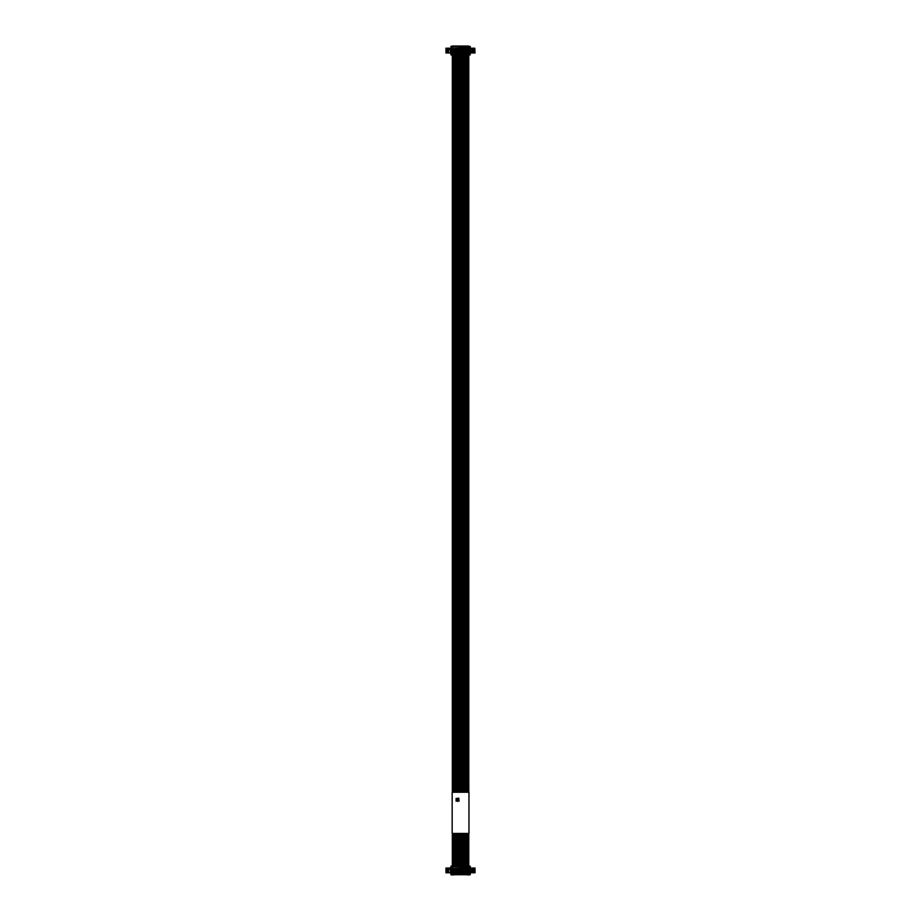 <?xml version="1.0" encoding="UTF-8"?>
<svg xmlns="http://www.w3.org/2000/svg" width="921" height="921" viewBox="0 0 921 921"><rect width="100%" height="100%" fill="white"/><g stroke="black" fill="none" stroke-linecap="round" stroke-linejoin="round"><path stroke-width="1.38" d="M468.639 874.72L452.361 874.72M450.979 874.72L452.361 874.95M468.639 874.95L470.021 874.72M452.361 873.891L468.639 873.891M468.156 874.144L468.156 874.95M452.844 874.144L452.844 874.95M450.979 866.201L451.958 866.201M470.021 866.201L452.441 866.684L451.958 865.867M468.075 865.867L452.441 865.867L451.958 866.926M448.423 868.019L448.423 872.797L447.261 872.797L447.261 868.019L450.91 868.019M447.261 868.019L445.96 868.019L445.96 872.797L447.261 872.797M450.91 872.797L448.423 872.797M472.577 872.797L472.577 868.019L474.799 868.019L474.799 872.797L475.04 868.019L475.04 872.797L470.228 872.797M470.159 868.019L470.159 869.528M471.068 869.528L471.068 872.797L470.562 868.019M471.022 868.019L472.577 868.019M469.042 866.926L468.559 865.867M450.438 868.019L450.093 869.528M446.201 868.019L446.201 872.797L446.201 868.019M450.438 869.528L450.841 868.019L450.841 869.528M452.338 867.985L452.338 866.857L468.801 866.857L468.801 866.201L470.228 866.201L470.228 867.985L458.831 867.985M464.437 867.985L468.927 868.468L452.211 868.468L452.211 870.909L451.774 868.031L450.91 867.985L450.91 874.72L452.706 874.72L452.706 874.064M460.73 867.985L461.835 867.985M464.161 867.985L462.791 867.985M470.228 869.528L470.228 870.414L469.411 870.414L469.411 867.985M469.733 870.909L468.927 870.909L470.171 870.472L470.171 872.889L470.228 870.414L470.228 874.72L468.916 874.72M468.801 866.857L468.801 867.985M450.91 867.985L450.91 866.201L452.338 866.201L452.338 866.857M450.91 870.414L451.774 870.472L450.91 870.414L451.727 870.414L451.727 867.985M470.228 870.414L469.365 870.472L469.365 868.031L452.211 868.468M452.211 870.909L450.956 870.472L450.956 872.889L470.228 872.935L450.91 872.935L469.733 872.44M468.421 874.064L468.421 874.72M468.927 870.909L468.927 868.468M452.338 872.935L452.338 874.064L468.801 874.064L468.801 872.935M451.394 870.909L451.394 872.44M454.249 870.679L454.249 872.302L452.464 872.302L452.464 870.679L454.249 870.679L454.249 872.302M456.309 870.679L456.309 872.302L454.525 872.302L454.525 870.679L456.309 870.679L456.309 872.302M458.37 870.679L458.37 872.302L456.586 872.302L456.586 870.679L458.37 870.679L458.37 872.302M460.431 870.679L460.431 872.302L458.646 872.302L458.646 870.679L460.431 870.679L460.431 872.302M462.492 870.679L462.492 872.302L460.707 872.302L460.707 870.679L462.492 870.679L462.492 872.302M464.552 870.679L464.552 872.302L462.768 872.302L462.768 870.679L464.552 870.679L464.552 872.302M456.309 868.618L456.309 870.241L454.525 870.241L454.525 868.618L456.309 868.618L456.309 870.241M458.37 868.618L458.37 870.241L456.586 870.241L456.586 868.618L458.37 868.618L458.37 870.241M460.431 868.618L460.431 870.241L458.646 870.241L458.646 868.618L460.431 868.618L460.431 870.241M462.492 868.618L462.492 870.241L460.707 870.241L460.707 868.618L462.492 868.618L462.492 870.241M464.552 868.618L464.552 870.241L462.768 870.241L462.768 868.618L464.552 868.618L464.552 870.241M466.613 868.618L466.613 870.241L464.829 870.241L464.829 868.618L466.613 868.618L466.613 870.241M454.249 868.618L454.249 870.241L452.464 870.241L452.464 868.618L454.249 868.618L454.249 870.241M466.613 870.679L466.613 872.302L464.829 872.302L464.829 870.679L466.613 870.679L466.613 872.302M468.662 868.618L468.662 870.241L466.878 870.241L466.878 868.618L468.662 868.618L468.662 870.241M468.662 870.679L468.662 872.302L466.878 872.302L466.878 870.679L468.662 870.679L468.662 872.302M453.811 871.865L452.902 871.865L452.464 870.679M452.902 871.116L453.811 871.116M455.872 871.865L454.962 871.865L454.525 870.679M454.962 871.116L455.872 871.116M456.586 872.302L457.887 871.819L457.023 871.865L456.586 870.679M457.023 871.116L457.933 871.116M459.993 871.865L459.084 871.865L458.646 870.679M459.084 871.116L459.993 871.116M462.054 871.865L461.145 871.865L460.707 870.679M461.145 871.116L462.054 871.116M464.115 871.865L463.205 871.865L462.768 870.679M463.205 871.116L464.115 871.116M455.872 869.804L454.962 869.804L454.525 868.618M454.962 869.056L455.872 869.056M457.933 869.804L457.023 869.804L456.586 868.618M457.023 869.056L457.933 869.056L457.069 869.758L457.887 869.102M459.993 869.804L459.084 869.804L458.646 868.618M459.084 869.056L459.993 869.056M462.054 869.804L461.145 869.804L460.707 868.618M461.145 869.056L462.054 869.056M464.115 869.804L463.205 869.804L462.768 868.618M463.205 869.056L464.115 869.056M466.176 869.804L465.266 869.804L464.829 868.618M465.266 869.056L466.176 869.056M453.811 869.804L452.902 869.804L452.464 868.618M452.902 869.056L453.811 869.056M466.176 871.865L465.266 871.865L464.829 870.679M465.266 871.116L466.176 871.116M468.225 869.804L467.327 869.804L466.878 868.618M467.373 869.102L468.179 869.758L467.373 869.102L468.225 869.056M468.225 871.865L467.327 871.865L466.878 870.679M467.327 871.116L468.225 871.116M453.765 871.162L452.959 871.819L453.765 871.162M455.826 871.162L455.009 871.819L455.826 871.162M457.887 871.819L457.887 871.162L457.069 871.819M459.947 871.162L459.13 871.819L459.947 871.162M462.008 871.162L461.191 871.819L462.008 871.162M464.057 871.162L463.251 871.819L464.057 871.162M455.009 869.758L455.826 869.102L455.009 869.758M459.13 869.758L459.947 869.102L459.13 869.758M461.191 869.758L462.008 869.102L461.191 869.758M463.251 869.758L464.057 869.102L463.251 869.758M465.312 869.758L466.118 869.102L465.312 869.758M452.959 869.758L453.765 869.102L452.959 869.758M466.118 871.162L465.312 871.819L466.118 871.162M468.639 54.892L452.361 54.892M450.979 54.892L452.361 55.133M468.639 55.133L470.021 54.892M452.361 54.074L468.639 54.074M468.156 54.316L468.156 55.133M452.844 54.316L452.844 55.133M450.979 46.384L451.958 46.384M470.021 46.384L452.441 46.856L451.958 46.05M468.075 46.05L452.441 46.05L451.958 47.109M448.423 48.203L448.423 52.981L447.261 52.981L447.261 48.203L450.91 48.203L450.91 54.892L452.706 54.892L452.706 54.247M447.261 48.203L445.96 48.203L445.96 52.981L447.261 52.981M450.91 52.981L448.423 52.981M474.799 52.981L474.799 48.203L475.04 52.981L470.228 52.981M470.159 49.711L470.562 48.203L470.159 49.711L470.24 48.203L458.831 48.168M470.159 48.203L470.228 46.384L468.801 46.384L468.927 48.652L452.211 48.652L452.211 51.081L450.91 46.384L452.338 46.384L452.338 47.029L468.801 47.029M471.068 49.711L471.068 52.981L470.562 48.203M471.022 48.203L474.799 48.203M469.042 47.109L468.559 46.05M450.438 48.203L450.093 49.711M446.201 48.203L446.201 52.981M450.438 49.711L450.841 48.203L450.841 49.711M460.834 48.168L461.835 48.168M463.77 48.168L462.664 48.168M465.024 48.168L468.801 48.168M470.228 49.711L470.228 50.597L469.411 50.597L469.411 48.168M469.733 51.081L468.927 51.081L470.171 50.643L470.171 53.061L470.228 50.597L470.228 54.892L468.421 54.892L468.421 54.247M452.338 48.168L452.338 47.029M450.91 50.597L451.774 50.643L450.91 50.597L451.727 50.597L451.727 48.168M470.228 50.597L469.365 50.643L469.365 48.214L452.211 48.652M450.91 53.107L450.956 50.643L450.956 53.061L470.228 53.107L450.91 53.107L470.228 53.107M468.927 51.081L468.927 48.652M452.338 53.107L452.338 54.247L468.801 54.247L468.801 53.107M452.211 51.081L451.394 51.081M451.394 52.624L469.733 52.624M454.249 50.862L454.249 52.485L452.464 52.485L452.464 50.862L454.249 50.862L454.249 52.485M456.309 50.862L456.309 52.485L454.525 52.485L454.525 50.862L456.309 50.862L456.309 52.485M458.37 50.862L458.37 52.485L456.586 52.485L456.586 50.862L458.37 50.862L458.37 52.485M460.431 50.862L460.431 52.485L458.646 52.485L458.646 50.862L460.431 50.862L460.431 52.485M462.492 50.862L462.492 52.485L460.707 52.485L460.707 50.862L462.492 50.862L462.492 52.485M464.552 50.862L464.552 52.485L462.768 52.485L462.768 50.862L464.552 50.862L464.552 52.485M456.309 48.801L456.309 50.425L454.525 50.425L454.525 48.801L456.309 48.801L456.309 50.425M458.37 48.801L458.37 50.425L456.586 50.425L456.586 48.801L458.37 48.801L458.37 50.425M460.431 48.801L460.431 50.425L458.646 50.425L458.646 48.801L460.431 48.801L460.431 50.425M462.492 48.801L462.492 50.425L460.707 50.425L460.707 48.801L462.492 48.801L462.492 50.425M464.552 48.801L464.552 50.425L462.768 50.425L462.768 48.801L464.552 48.801L464.552 50.425M466.613 48.801L466.613 50.425L464.829 50.425L464.829 48.801L466.613 48.801L466.613 50.425M454.249 48.801L454.249 50.425L452.464 50.425L452.464 48.801L454.249 48.801L454.249 50.425M466.613 50.862L466.613 52.485L464.829 52.485L464.829 50.862L466.613 50.862L466.613 52.485M468.662 48.801L468.662 50.425L466.878 50.425L466.878 48.801L468.662 48.801L468.662 50.425M468.662 50.862L468.662 52.485L466.878 52.485L466.878 50.862L468.662 50.862L468.662 52.485M453.811 52.048L452.902 52.048L452.464 50.862M452.902 51.3L453.811 51.3M455.872 52.048L454.962 52.048L454.525 50.862M454.962 51.3L455.872 51.3M457.933 52.048L457.023 52.048L456.586 50.862M457.023 51.3L457.933 51.3M459.993 52.048L459.084 52.048L458.646 50.862M459.084 51.3L459.993 51.3M462.054 52.048L461.145 52.048L460.707 50.862M461.145 51.3L462.054 51.3M464.115 52.048L463.205 52.048L462.768 50.862M463.205 51.3L464.115 51.3M455.872 49.987L454.962 49.987L454.525 48.801M454.962 49.239L455.872 49.239M457.933 49.987L457.023 49.987L456.586 48.801M457.023 49.239L457.933 49.239M459.993 49.987L459.084 49.987L458.646 48.801M459.084 49.239L459.993 49.239M462.054 49.987L461.145 49.987L460.707 48.801M461.145 49.239L462.054 49.239M464.115 49.987L463.205 49.987L462.768 48.801M463.205 49.239L464.115 49.239M466.176 49.987L465.266 49.987L464.829 48.801M465.266 49.239L466.176 49.239M453.811 49.987L452.902 49.987L452.464 48.801M452.902 49.239L453.811 49.239M466.176 52.048L465.266 52.048L464.829 50.862M465.266 51.3L466.176 51.3M468.225 49.987L467.327 49.987L466.878 48.801M467.327 49.239L468.225 49.239M468.225 52.048L467.327 52.048L466.878 50.862M467.327 51.3L468.225 51.3M453.765 51.346L452.959 51.99L453.765 51.346M455.826 51.346L455.009 51.99L455.826 51.346M457.887 51.346L457.069 51.99L457.887 51.346M459.947 51.346L459.13 51.99L459.947 51.346M462.008 51.346L461.191 51.99L462.008 51.346M464.057 51.346L463.251 51.99L464.057 51.346M455.009 49.93L455.826 49.285L455.009 49.93M457.069 49.93L457.887 49.285L457.069 49.93M459.13 49.93L459.947 49.285L459.13 49.93M461.191 49.93L462.008 49.285L461.191 49.93M463.251 49.93L464.057 49.285L463.251 49.93M465.312 49.93L466.118 49.285L465.312 49.93M452.959 49.93L453.765 49.285L452.959 49.93M466.118 51.346L465.312 51.99L466.118 51.346M467.373 49.93L468.179 49.285L467.373 49.93M468.179 51.346L467.373 51.99L468.179 51.346M452.165 792.256L468.962 792.256L468.962 833.436L452.165 833.436L452.165 792.256M457.323 800.51L457.564 801.454L458.278 800.096L459.015 801.212L458.773 798.127L458.278 799.486L457.564 798.127L456.839 799.486L456.114 798.369L456.114 801.212L456.839 800.096L457.323 800.51M457.564 800.107L457.564 799.463L457.564 800.107M467.672 874.144L467.672 874.95M453.328 874.144L453.328 874.95M450.369 872.797L450.369 869.528M470.631 869.528L470.631 872.797M452.925 865.867L452.925 866.684M446.305 868.019L446.305 872.797M447.514 872.797L447.514 868.019M448.585 868.019L448.585 872.797M449.978 868.019L449.978 869.528M474.695 872.797L474.695 868.019M473.739 868.019L473.739 872.797M473.486 868.019L473.486 872.797M472.415 872.797L472.415 868.019M467.672 54.316L467.672 55.133M453.328 54.316L453.328 55.133M450.369 52.981L450.369 49.711M470.631 49.711L470.631 52.981M452.925 46.05L452.925 46.856M446.305 48.203L446.305 52.981M447.514 52.981L447.514 48.203M448.585 48.203L448.585 52.981M449.978 48.203L449.978 49.711M474.695 52.981L474.695 48.203M473.739 48.203L473.739 52.981M473.486 48.203L473.486 52.981M472.577 52.981L472.577 48.203M472.415 52.981L472.415 48.203M465.692 865.867L465.692 833.436L465.692 865.867M465.692 792.256L465.692 55.133L465.692 792.256M464.668 865.867L464.668 833.436L464.668 865.867M464.668 792.256L464.668 55.133L464.668 792.256M463.631 865.867L463.631 833.436L463.631 865.867M463.631 792.256L463.631 55.133L463.631 792.256M456.425 865.867L456.425 833.436L456.425 865.867M456.425 792.256L456.425 55.133L456.425 792.256M455.4 865.867L455.4 833.436L455.4 865.867M455.4 792.256L455.4 55.133L455.4 792.256M454.375 865.867L454.375 833.436L454.375 865.867M454.375 792.256L454.375 55.133L454.375 792.256M453.339 865.867L453.339 833.436L453.339 865.867M453.339 792.256L453.339 55.133L453.339 792.256M452.315 865.867L452.315 833.436M452.315 792.256L452.315 55.133M467.753 865.867L467.753 833.436L467.753 865.867M467.753 792.256L467.753 55.133L467.753 792.256M466.728 865.867L466.728 833.436L466.728 865.867M466.728 792.256L466.728 55.133L466.728 792.256M459.521 865.867L459.521 833.436L459.521 865.867M459.521 792.256L459.521 55.133L459.521 792.256M458.485 865.867L458.485 833.436L458.485 865.867M458.485 792.256L458.485 55.133L458.485 792.256M462.607 865.867L462.607 833.436L462.607 865.867M462.607 792.256L462.607 55.133L462.607 792.256M457.461 865.867L457.461 833.436L457.461 865.867M457.461 792.256L457.461 55.133L457.461 792.256M461.582 865.867L461.582 833.436L461.582 865.867M461.582 792.256L461.582 55.133L461.582 792.256M460.546 865.867L460.546 833.436L460.546 865.867M460.546 792.256L460.546 55.133L460.546 792.256M468.789 865.867L468.789 833.436M468.789 792.256L468.789 55.133"/></g></svg>
